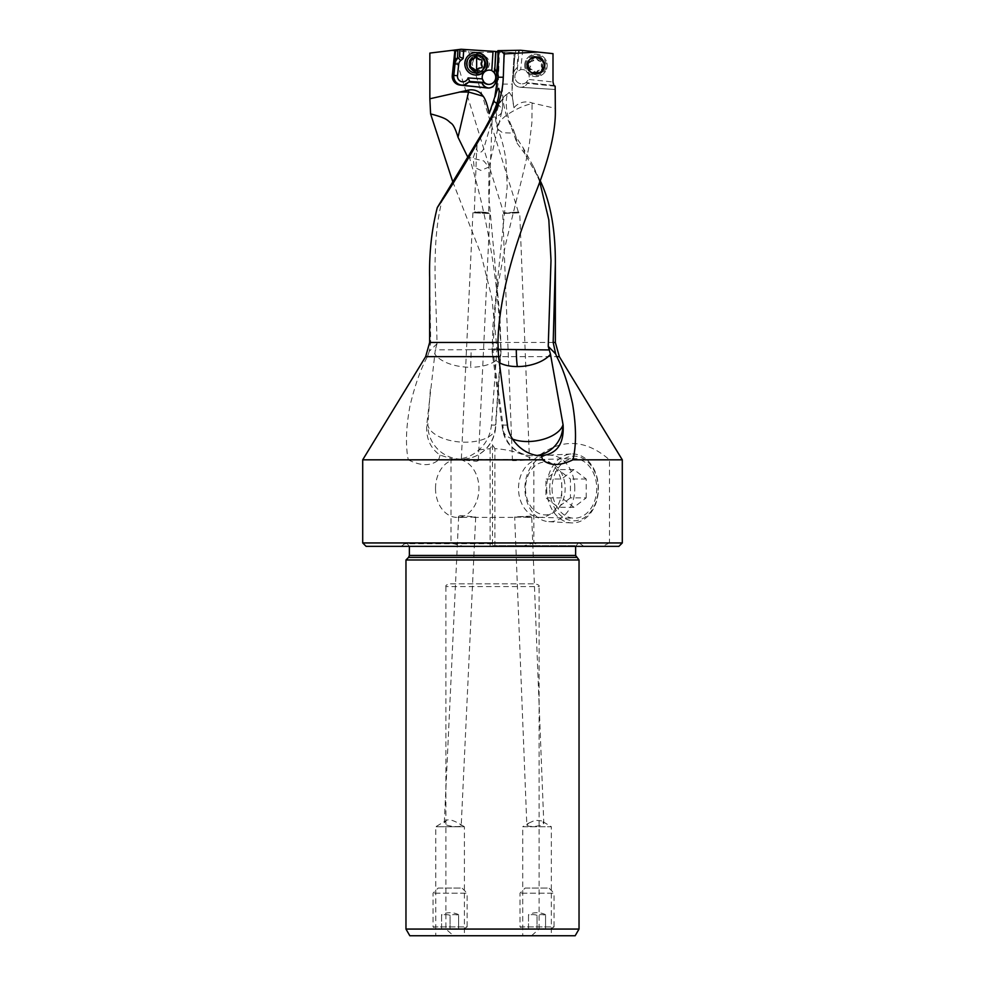 <?xml version="1.0" encoding="UTF-8"?>
<svg xmlns="http://www.w3.org/2000/svg" width="985" height="985" viewBox="0 0 985 985"><rect width="100%" height="100%" fill="white"/><g stroke="black" fill="none" stroke-linecap="round" stroke-linejoin="round"><path stroke-width="0.74" stroke-dasharray="4.92 3.69" d="M497.905 349.367L492.168 349.121L492.869 349.059L495.356 306.655L497.942 285.736L505.28 245.597L517.827 194.451C521.176 182.213 528.44 151.715 529.438 143.194L531.925 122.288L532.085 103.597C519.514 106.294 506.302 114.605 502.288 118.914C499.198 122.152 497.634 124.676 497.597 126.499L497.856 129.183L502.596 132.79L514.626 133.11L513.628 130.143A28.159 4.888 -115 0 1 511.818 126.499C503.901 110.923 505.711 92.048 509.368 92.492L512.409 97.146L513.998 107.759A15.871 15.871 0 0 1 532.011 102.957L555.22 108.301L555.355 113.497M555.22 108.301L555.355 89.5M442.819 197.591C430.58 242.384 436.318 292.385 437.008 343.716L429.263 351.325L430.716 342.46L429.645 277.598M429.263 351.313L427.428 356.656L425.655 356.656M362.702 459.823L408.283 459.823C405.426 445.885 405.955 428.069 409.883 406.386C414.796 385.578 420.644 368.993 427.428 356.656M408.283 459.823C421.087 466.237 431.196 466.237 438.608 459.823L450.995 459.823L450.995 542.944L463.356 546.355L494.913 546.355L494.913 448.692C508.691 449.431 521.668 453.112 533.845 459.736C559.234 438.029 584.437 438.066 609.469 459.823L609.469 542.944L622.298 542.944M362.702 542.944L450.995 542.944M622.298 459.823L609.469 459.823M450.995 459.823L452.534 459.022L440.135 455.144C430.433 448.446 425.963 438.411 426.739 425.064L435.333 349.847L471.089 349.7A34.081 4.137 90 0 1 471.089 350.118A34.081 4.137 90 0 1 470.522 367.257A34.069 17.004 -176 0 1 434.57 353.615M438.608 459.823L440.135 455.144M452.743 181.671L481.086 254.425L491.909 298.086L496.957 348.715L491.466 425.064C490.271 435.345 486.085 443.607 478.907 449.886C472.258 455.932 464.415 459.022 455.378 459.145L452.534 459.022M430.359 389.235L427.835 425.064A34.069 17.004 4 0 0 465.228 442.203A34.069 17.004 4 0 0 495.64 427.465A34.069 17.004 4 0 0 495.48 425.064A34.081 33.822 -90 0 1 461.657 459.145A34.081 33.822 -90 0 1 427.835 425.064L426.739 425.064M471.089 349.7L500.762 349.072A34.081 33.822 -90 0 1 500.774 350.118A34.069 17.004 -176 0 1 500.934 352.519A34.069 17.004 -176 0 1 470.522 367.257M437.008 343.716L435.333 349.847M455.378 459.145L461.657 459.145A34.081 34.081 0 0 0 495.64 427.465L500.934 352.519A34.081 34.081 0 0 0 501.008 349.109L500.762 349.072C498.866 284.96 488.425 221.108 469.426 157.514L483.82 160.961L488.856 167.118L480.852 170.417L474.081 167.118L473.206 157.575L476.912 147.615L477.171 141.04M478.328 460.623L476.457 461.312L461.312 459.86L474.093 459.478L478.328 460.623L489.914 213.56L472.898 212.772L489.902 213.548L488.572 212.661L492.106 120.022L483.869 148.107C481.727 154.362 476.05 153.401 476.912 147.615M481.468 212.083C490.665 212.686 490.653 212.871 481.443 212.625L481.443 212.625C472.221 212.009 472.221 211.837 481.431 212.083L481.468 212.083C490.665 212.686 490.653 212.871 481.443 212.625C472.221 212.009 472.221 211.837 481.431 212.083M476.851 144.635L474.314 211.997L472.923 212.748L461.312 459.86M469.426 157.514L467.69 156.997M496.883 103.548A34.069 11.845 -166.9 0 1 501.845 110.923L501.734 111.884A34.069 34.069 0 0 0 502.621 104.151A34.069 31.84 0 0 1 501.845 110.923C501.759 114.223 498.484 116.427 492.032 117.523L491.712 115.959M492.106 120.022L492.032 117.523M496.957 348.715L500.762 349.072M478.907 449.886L490.087 448.692L492.5 444.703L494.913 448.692M512.668 439.125A30.67 16.092 -7.7 0 1 502.559 429.177A30.67 16.092 -7.7 0 1 502.978 425.064A30.67 29.969 90 0 0 532.947 455.735A30.67 29.969 90 0 0 537.059 455.452M497.893 348.813L492.869 349.059A30.67 29.969 90 0 0 492.857 350.118A30.67 16.092 172.3 0 0 492.426 354.231A30.67 16.092 172.3 0 0 499.346 362.726M539.669 181.548L533.242 166.219L540.063 180.477M533.242 166.219L523.146 147.812L516.029 136.977L514.626 133.11M523.146 147.812L525.104 154.091L541.171 182.73M516.029 136.977L517.002 143.059L511.006 126.499C504.64 113.915 501.845 99.781 502.609 84.094L504.726 52.205L492.5 52.328C476.309 52.316 462.174 51.737 450.071 50.604L429.854 53.079M517.002 143.059L525.104 154.091M472.234 63.791L473.92 58.78L475.903 56.871L480.988 55.283L484.571 56.047L487.021 57.696L488.732 60.011L489.619 63.791L487.772 69.073L485.667 70.957L480.988 72.311L477.343 71.536L474.819 69.824L473.034 67.349L472.234 63.791M513.628 130.143L512.865 130.229M541.048 455.735L532.947 455.735A30.67 30.67 0 0 1 502.559 429.177L492.426 354.231A30.67 30.67 0 0 1 492.168 349.121L492.919 325.875L507.201 186.731L505.945 160.223C504.308 148.575 501.611 138.22 497.856 129.183A30.658 30.658 0 0 1 508.642 92.713L509.368 92.492A30.658 29.956 -90 0 0 496.354 117.781A30.658 29.956 -90 0 0 497.597 126.499M512.409 97.146L512.225 84.094L514.232 52.685L515.438 52.759A102.575 102.575 0 0 0 514.244 63.188L513.21 79.305A7.498 7.498 0 0 0 520.215 87.259L555.22 89.5M532.971 103.339L532.085 103.597A30.658 6.513 90 0 0 532.011 102.957M513.998 107.759A88.576 88.576 0 0 1 512.249 83.713L514.232 52.685L461.091 49.25L453.248 50.21L503.643 212.883L518.369 212.083L474.684 71.08C473.194 70.464 471.95 68.039 470.953 63.791L471.347 60.27L468.158 49.989C468.811 50.838 455.526 51.011 453.482 50.186L450.071 50.604M515.438 52.759L515.881 50.346L522.69 50.481L520.696 69.664L517.076 71.523L519.28 50.284L517.076 71.523A7.154 7.154 0 0 0 518.676 83.023A7.154 7.154 0 0 0 526.064 82.592L527.701 82.765L526.926 83.934A7.498 7.498 0 0 1 513.21 79.305L513.554 73.863A7.498 7.498 0 0 1 513.579 73.567L514.244 63.188A102.575 102.575 0 0 1 515.881 50.346L497.856 50.654L498.656 51.676A102.575 102.181 -90 0 1 498.139 65.256L497.363 65.256M499.444 50.629L498.706 50.641L499.444 50.629L498.533 76.879A88.576 88.244 -90 0 1 489.176 113.595M496.6 72.521A7.498 7.461 90 0 1 497.043 75.611L498.139 65.256M497.881 51.626L498.656 51.676M488.819 88.01A7.498 7.461 -90 0 0 496.809 81.324L497.376 75.894A7.498 7.461 -90 0 0 496.649 71.794L494.642 67.965M468.158 49.989L467.222 49.644M494.31 73.001L494.359 72.361M514.232 52.685L498.336 51.663M471.347 60.27L470.128 63.791C471.372 68.618 472.898 71.043 474.684 71.08M540.236 459.478A28.959 21.719 -90 0 0 539.842 459.478A28.959 21.719 -90 0 0 518.516 488.437A28.959 21.719 -90 0 0 539.842 517.384A28.959 21.719 -90 0 0 540.236 517.396A28.959 21.719 -90 0 0 561.942 488.437A28.959 21.719 -90 0 0 540.236 459.478L527.738 459.478L529.474 459.86L519.723 212.834L518.344 212.058L502.707 213.499L519.723 212.834L502.732 213.474L512.459 460.623L514.823 459.576L520.954 459.749C531.949 459.663 531.937 459.884 520.954 460.414C509.984 460.857 509.984 460.635 520.954 459.749M469.094 63.791A8.52 8.483 90 0 1 477.577 55.283A8.52 8.483 90 0 1 486.036 64.345A8.52 8.483 90 0 1 477.577 72.311A8.52 8.483 90 0 1 469.094 63.791M486.972 67.583A10.219 10.182 90 0 1 467.358 63.139A10.219 10.182 90 0 1 486.972 60.011M488.954 84.415A7.154 7.129 -90 0 0 491.786 70.563M527.738 459.478L520.954 460.414M435.518 488.437A28.959 21.719 90 0 1 457.237 459.478A28.959 21.719 90 0 1 478.944 488.437A28.959 21.719 90 0 1 457.237 517.396A28.959 21.719 90 0 1 435.518 488.437M458.678 516.251L460.549 515.561L475.693 517.014L462.913 517.396L458.678 516.251L444.297 822.746C443.287 826.341 461.62 827.782 461.226 825.467L475.693 517.014M523.195 517.125C534.165 516.238 534.165 516.017 523.195 516.46C512.212 516.99 512.212 517.211 523.195 517.125L528.502 517.371L531.691 516.251L543.806 823.361L541.688 825.356L533.759 826.587L528.883 826.28L526.827 825.085L514.675 517.002L516.411 517.396L473.957 517.396M523.195 516.46L516.411 517.396M552.08 488.437A29.759 22.323 -90 0 0 574.009 518.196A29.759 22.323 -90 0 0 596.725 488.437A29.759 22.323 -90 0 0 574.009 458.678A29.759 22.323 -90 0 0 552.08 488.437M494.913 546.355L540.913 546.355L533.845 542.994L533.845 459.736M540.913 546.355L618.888 546.355M609.469 542.944L602.315 546.355M521.644 546.355L533.845 542.994M492.5 444.703L492.5 546.355L583.797 546.355L492.5 546.355M490.087 448.692L490.087 546.355M366.112 546.355L463.356 546.355M492.5 542.944L579.266 542.944L492.5 542.944M579.032 559.985L405.968 559.985M450.453 583.822L534.547 583.822C538.118 584.474 539.632 585.385 539.115 586.555L445.885 586.555C445.368 585.385 446.882 584.474 450.453 583.822L534.547 583.822M445.885 586.555L445.885 929.064L453.506 935.75L531.494 935.75L539.115 929.064L579.032 929.064M405.968 929.064L445.885 929.064M539.115 929.064L539.115 586.555M409.822 935.75L453.506 935.75M531.494 935.75L575.178 935.75M551.341 935.75L522.727 935.75L551.341 935.75L551.341 826.735L522.727 826.735L522.727 935.75M464.403 935.75L435.776 935.75L464.403 935.75L464.403 826.735L435.776 826.735L464.403 826.735L459.65 823.879C452.977 820.074 448.471 818.954 446.131 820.517L435.776 826.735L435.776 935.75M526.827 825.073L528.748 823.115L522.727 826.735L551.341 826.735L541.664 820.911L543.806 823.361M528.748 823.115L535.175 820.222L541.664 820.911M459.65 823.879L461.226 825.467M446.131 820.517L444.297 822.746M553.004 53.633L522.69 50.481M516.829 68.064L516.091 68.716A7.498 7.498 0 0 0 513.579 73.567A7.498 7.498 0 0 1 516.091 68.716L516.829 68.064L518.676 50.297M554.826 85.584L527.701 82.765L526.926 83.934A7.498 7.498 0 0 1 520.215 87.259L555.171 89.487M555.171 86.224L527.332 83.331M553.865 85.486L526.064 82.592L528.625 79.44A7.154 7.154 0 0 0 520.696 69.664A7.154 7.154 0 0 0 520.622 83.713A7.154 7.154 0 0 0 528.625 79.44L553.004 81.977M525.781 64.333A10.219 10.219 0 0 0 534.892 75.562A10.219 10.219 0 0 0 546.109 66.451A10.219 10.219 0 0 0 537.01 55.222A10.219 10.219 0 0 0 525.781 64.333M544.459 65.392A8.52 8.52 0 0 0 536.382 56.884A8.52 8.52 0 0 0 527.431 65.392A8.52 8.52 0 0 0 535.508 73.9A8.52 8.52 0 0 0 544.459 65.392A8.52 8.52 0 0 1 535.951 73.912A8.52 8.52 0 0 1 527.431 65.392A8.52 8.52 0 0 1 535.951 56.871A8.52 8.52 0 0 1 544.459 65.65M476.432 75.032A11.241 11.204 90 0 1 465.228 63.791A11.241 11.204 90 0 1 476.432 52.55M468.897 63.791A8.52 8.483 -90 0 0 477.38 72.311A8.52 8.483 -90 0 0 485.864 63.791A8.52 8.483 -90 0 0 477.38 55.283A8.52 8.483 -90 0 0 468.897 63.791M487.587 63.791A8.52 8.483 90 0 1 479.104 72.311A8.52 8.483 90 0 1 470.621 63.791A8.52 8.483 90 0 1 479.104 55.283A8.52 8.483 90 0 1 487.587 63.791M471.372 59.703L472.037 59.703M475.386 70.034L476.494 70.76L482.675 66.648L481.85 63.791L482.675 60.947L476.494 56.834A13.938 1.219 -90 0 1 476.494 57.019M475.386 57.561L475.841 56.834M524.71 65.392A11.241 11.241 0 0 1 535.951 54.15A11.241 11.241 0 0 1 547.192 65.392A11.241 11.241 0 0 1 535.951 76.633A11.241 11.241 0 0 1 524.71 65.392A11.241 11.241 0 0 0 535.951 76.633A11.241 11.241 0 0 0 547.192 65.392A11.241 11.241 0 0 0 535.951 54.15A11.241 11.241 0 0 0 524.71 65.392M526.753 65.392A9.197 9.197 0 0 1 535.951 56.194A9.197 9.197 0 0 1 545.148 65.392A9.197 9.197 0 0 1 535.951 74.589A9.197 9.197 0 0 1 526.753 65.392M542.144 68.248A1.256 1.256 0 0 0 541.922 67.522A3.718 3.718 0 0 1 541.922 63.262A1.256 1.256 0 0 0 540.777 61.279A3.718 3.718 0 0 1 537.084 59.149A1.256 1.256 0 0 0 534.806 59.149A3.718 3.718 0 0 1 531.112 61.279A1.256 1.256 0 0 0 529.967 63.262A3.718 3.718 0 0 1 529.967 67.522A1.256 1.256 0 0 0 531.112 69.504A3.718 3.718 0 0 1 534.806 71.634A1.256 1.256 0 0 0 537.084 71.634A3.718 3.718 0 0 1 540.777 69.504A1.256 1.256 0 0 0 542.144 68.248L542.144 62.535L535.951 58.423L529.745 62.535L530.644 65.392L529.745 68.248L535.951 72.361L542.144 68.248M463.578 928.941L467.124 926.897L433.055 926.897L436.589 928.941L463.578 928.941L436.589 928.941M433.055 926.897L467.124 926.897L467.124 893.161L433.055 893.161L467.124 893.161L462.014 888.051L438.165 888.051L433.055 893.161L433.055 926.897M438.165 888.051L462.014 888.051M441.575 928.941L458.604 928.941L441.575 928.941L441.575 915.311A17.644 15.231 -90 0 1 450.083 915.311L450.083 928.941L450.083 915.311A17.644 15.231 90 0 1 458.604 915.311L458.604 914.646L458.604 915.311A17.644 15.231 90 0 0 450.083 915.311A17.644 15.231 -90 0 0 441.575 915.311L441.575 928.941M458.604 928.941L458.604 915.311L458.604 928.941M550.529 928.941L554.062 926.897L519.994 926.897L523.54 928.941L550.529 928.941L523.54 928.941M519.994 926.897L554.062 926.897L554.062 893.161L519.994 893.161L554.062 893.161L548.953 888.051L525.104 888.051L519.994 893.161L519.994 926.897M525.104 888.051L548.953 888.051M528.514 928.941L545.555 928.941L528.514 928.941L528.514 915.311A17.644 15.231 -90 0 1 537.034 915.311L537.034 928.941L537.034 915.311A17.644 15.231 90 0 1 545.555 915.311L545.555 914.646L545.555 915.311A17.644 15.231 90 0 0 537.034 915.311A17.644 15.231 -90 0 0 528.514 915.311L528.514 928.941M545.555 928.941L545.555 915.311L545.555 928.941M549.716 488.437A32.333 24.243 90 0 1 573.96 456.104A32.333 24.243 90 0 1 598.19 488.437A32.333 24.243 90 0 1 573.96 520.769A32.333 24.243 90 0 1 549.716 488.437M586.198 497.868L586.198 479.005L573.96 469.574L561.709 479.005L545.924 479.005L558.175 469.574L570.426 479.005L570.426 497.868L586.198 497.868L573.96 507.3L558.175 507.3L545.924 497.868L545.924 479.005M573.96 507.3L561.709 497.868L561.709 479.005M546.65 488.437A34.5 25.869 -90 0 0 571.448 522.912A34.5 25.869 -90 0 0 598.387 488.437A34.5 25.869 -90 0 0 571.448 453.962A34.5 25.869 -90 0 0 546.65 488.437M574.772 488.437A33.256 24.933 -90 0 0 548.805 455.218A33.256 24.933 -90 0 0 524.906 488.437A33.256 24.933 -90 0 0 548.805 521.656A33.256 24.933 -90 0 0 574.772 488.437M525.51 488.437A26.435 19.823 -90 0 0 545.333 514.872A26.435 19.823 -90 0 0 565.156 488.437A26.435 19.823 -90 0 0 545.333 462.002A26.435 19.823 -90 0 0 525.51 488.437M573.96 469.574L558.175 469.574M586.198 479.005L570.426 479.005M570.426 497.868L558.175 507.3M561.709 497.868L545.924 497.868M429.645 342.46L430.716 342.46M491.466 425.064L495.48 425.064L500.774 350.118L496.945 350.118M496.846 342.46L555.355 342.46M559.345 356.656L496.588 356.656M507.46 425.064L502.978 425.064L492.857 350.118L497.93 350.118M511.818 126.499L511.006 126.499M502.609 84.094L512.225 84.094M462.224 85.141A8.853 8.828 -90 0 0 469.759 81.484M492.5 543.745L403.801 543.745L492.5 543.745M492.5 545.665L575.622 545.665L492.5 545.665M409.378 555.442L575.622 555.442M576.422 557.375L408.578 557.375M497.794 76.879L498.533 76.879M495.689 81.324L496.809 81.324M484.497 63.791A7.535 7.511 90 0 1 476.986 71.326A7.535 7.511 90 0 1 469.476 63.791A7.535 7.511 90 0 1 476.986 56.256A7.535 7.511 90 0 1 484.497 63.791M471.027 59.691L471.704 59.691M476.974 57.561L477.651 57.561M481.788 61.661L482.465 61.661M481.788 65.921L482.465 65.921M477.651 70.034L476.974 70.034M476.494 70.575A13.938 1.219 -90 0 1 476.494 70.76L475.841 70.76M528.416 65.392A7.535 7.535 0 0 0 535.951 72.927A7.535 7.535 0 0 0 543.486 65.392A7.535 7.535 0 0 0 535.951 57.856A7.535 7.535 0 0 0 528.416 65.392M501.008 349.109L500.023 318.598L488.757 196.101L488.917 166.724M488.856 167.118L501.734 111.884M534.793 169.568L535.077 170.196M469.771 81.472L461.83 85.153M477.577 55.283L480.988 55.283M477.577 72.311L480.988 72.311M489.311 84.427L488.597 84.427M516.694 459.478L474.093 459.478M463.048 459.478L457.237 459.478M540.236 517.396L527.455 517.396M462.913 517.396L457.237 517.396M539.842 517.384L574.009 518.196M539.842 459.478L574.009 458.678M405.734 542.944L401.203 546.355M579.266 542.944L583.797 546.355M575.622 546.355L578.355 542.944M409.378 546.355L406.645 542.944M502.621 104.151A34.069 34.069 0 0 0 498.767 88.404M489.385 88.034L488.252 88.034M470.104 63.791C469.685 72.939 484.595 72.939 484.177 63.791C484.595 54.655 469.685 54.655 470.104 63.791M477.38 72.311L479.104 72.311M477.38 55.283L479.104 55.283M471.593 67.903L470.916 67.903M471.593 59.679L470.916 59.679M481.443 59.679L480.754 59.679M481.443 67.903L480.754 67.903M543.03 65.392C543.461 74.528 528.428 74.528 528.871 65.392C532.688 52.365 543.338 59.556 543.03 65.392M458.604 914.646A19.552 19.552 0 0 0 441.575 914.646M545.555 914.646A19.552 19.552 0 0 0 528.514 914.646M548.805 455.218L571.448 453.962M548.805 521.656L571.448 522.912"/><path stroke-width="1.48" d="M497.93 342.46L429.645 342.46L429.645 277.585C429.091 253.083 431.627 229.764 437.278 207.613C449.566 189.883 467.764 159.964 491.884 117.855C498.866 105.617 502.67 92.073 503.31 77.224L504.098 53.929L537.613 52.033L553.004 53.633L553.004 81.977L553.865 85.486L555.171 86.224L555.355 113.497C555.084 135.425 547.574 164.163 532.823 199.733C517.741 237.508 499.112 292.286 497.93 342.46L498.558 356.656L507.46 425.064C508.716 439.679 523.909 455.932 541.381 455.735L542.624 459.823L362.702 459.823L425.655 356.656L498.558 356.656M544.459 65.392C545 61.599 542.279 58.755 536.296 56.884C530.459 57.672 527.504 60.516 527.431 65.392C527.48 70.083 530.287 72.927 535.84 73.912C542.107 72.225 544.988 69.393 544.459 65.392A8.52 8.52 0 0 0 535.951 56.871A8.52 8.52 0 0 0 527.431 65.392A8.52 8.52 0 0 0 535.655 73.9A8.52 8.52 0 0 0 544.446 65.97M622.298 542.944L362.702 542.944L366.112 546.355L618.888 546.355L622.298 542.944L622.298 459.823L572.938 459.823C576.459 445.183 576.336 426.517 572.568 403.825C568.173 384.015 562.891 368.291 556.734 356.656L555.675 353.91L548.239 346.375L550.48 354.218L563.112 425.064C564.159 443.853 556.919 454.073 541.381 455.735L541.048 455.735M572.938 459.823C560.046 466.004 549.95 466.004 542.624 459.823M437.278 207.613L484.62 129.133L491.712 115.959C497.056 104.73 499.506 96.074 499.063 89.98L498.755 88.367L497.917 88.675L496.625 91.679L489.176 113.595C487.353 104.656 485.346 98.857 483.155 96.222L468.565 92.024L458.013 137.247C455.612 129.244 453.297 124.553 451.044 123.174C447.19 120.392 448.163 118.557 430.593 113.891L452.743 181.671M467.69 156.997L458.013 137.247M493.694 101.32A34.069 11.845 -166.9 0 1 496.883 103.548M555.675 353.91L553.176 342.46L555.355 264.189C555.552 231.032 550.824 203.87 541.171 182.73L540.063 180.477M556.734 356.656L559.345 356.656L555.355 342.46L553.176 342.46M499.346 362.726A30.67 16.092 172.3 0 0 517.322 366.58A30.67 16.092 172.3 0 0 550.48 354.218M537.059 455.452A30.67 29.969 90 0 0 562.915 425.064A30.67 16.092 -7.7 0 1 527.455 441.539A30.67 16.092 -7.7 0 1 512.668 439.125M549.384 349.934L497.905 349.367M548.239 346.375L550.997 260.483L548.83 219.926L539.669 181.548M483.155 96.222A14.332 14.282 90 0 0 468.565 90.066L429.854 98.771L430.593 113.891M429.854 98.771L429.854 53.079L455.723 49.915L454.257 63.853A8.853 8.828 90 0 1 457.446 57.93L457.508 57.893M504.098 53.929L500.885 50.604L497.856 50.654A102.575 102.181 90 0 1 497.363 65.256L495.689 81.324A7.498 7.461 90 0 1 487.476 87.985L460.143 85.104A8.853 8.828 90 0 1 452.287 75.377L454.935 50.001M500.885 50.604L520.572 50.26L537.613 52.033M496.6 72.521A7.498 7.461 90 0 0 496.292 71.794L494.827 68.827L495.947 51.503L497.881 51.626M494.827 68.827L495.652 51.479L461.091 49.25L455.723 49.915M494.642 67.965L494.31 73.001A7.154 7.129 90 0 1 488.597 84.427A7.154 7.129 90 0 1 483.635 82.42L481.924 82.297L482.687 83.86A7.498 7.461 -90 0 0 488.819 88.01M481.862 82.297L468.54 82.05A8.853 8.828 90 0 1 460.906 85.104L488.252 87.985A7.498 7.461 90 0 1 482.33 83.86L481.924 82.297M468.54 82.05L481.874 82.925M486.972 60.011A10.219 10.182 90 0 1 486.972 67.583M460.044 49.373L459.564 56.834L463.159 58.534L460.685 60.541A5.454 5.43 -90 0 0 458.702 64.21L457.496 75.722A5.454 5.43 -90 0 0 468.084 77.938L469.759 81.484L484.054 82.42L482.367 78.874A7.154 7.129 90 0 1 491.786 70.563L494.729 73.001M459.909 49.398L459.429 56.834M457.976 49.632L457.446 57.93M468.084 77.938L482.367 78.874A7.154 7.129 -90 0 0 488.954 84.415M408.578 557.375L405.968 559.985L579.032 559.985L575.622 555.442L409.378 555.442L408.578 557.375L576.422 557.375M405.968 929.064L409.822 935.75L575.178 935.75L579.032 929.064L405.968 929.064L405.968 559.985M494.839 96.764L497.782 77.224L498.706 50.641M487.218 63.791A11.241 11.204 -90 0 0 476.014 52.55A11.241 11.204 -90 0 0 464.809 63.791A11.241 11.204 -90 0 0 476.014 75.032A11.241 11.204 -90 0 0 487.218 63.791M485.002 63.791A9.197 9.161 -90 0 0 475.841 54.594A9.197 9.161 -90 0 0 466.668 63.791A9.197 9.161 -90 0 0 475.841 72.989A9.197 9.161 -90 0 0 485.002 63.791M469.66 66.648A1.256 1.256 90 0 1 469.882 65.921A3.718 3.706 -90 0 0 469.882 61.661A1.256 1.256 90 0 1 471.027 59.691A3.718 3.706 -90 0 0 474.696 57.561A1.256 1.256 90 0 1 476.974 57.561A3.718 3.706 -90 0 0 480.655 59.691A1.256 1.256 90 0 1 481.788 61.661A3.718 3.706 -90 0 0 481.788 65.921A1.256 1.256 90 0 1 480.655 67.903A3.718 3.706 -90 0 0 476.974 70.034A1.256 1.256 90 0 1 474.696 70.034A3.718 3.706 -90 0 0 471.027 67.903A1.256 1.256 90 0 1 469.66 66.648M476.014 52.55L476.432 52.55A11.241 11.204 90 0 1 487.624 63.791A11.241 11.204 90 0 1 476.432 75.032L476.014 75.032M476.494 70.76L470.313 66.648L470.313 60.947L476.494 56.834M490.813 117.855L491.884 117.855M562.201 419.758L563.112 425.064M517.322 366.58A30.67 6.513 90 0 1 516.312 350.118A30.67 6.513 90 0 1 516.312 349.712M454.257 63.853L455.033 63.853L453.826 75.377L452.287 75.377M457.496 75.722L453.826 75.377A8.853 8.828 -90 0 0 462.224 85.141M460.143 85.104L460.906 85.104M493.029 51.319L491.786 70.563M463.159 58.534L463.738 49.422M460.685 60.541L458.259 57.893A8.853 8.828 -90 0 0 455.033 63.853L458.702 64.21M503.31 77.224L497.782 77.224M488.252 87.985L487.476 87.985M468.565 90.066L468.565 92.024L459.256 92.024M469.882 65.921L470.571 65.921M469.882 61.661L470.571 61.661M474.696 57.561L475.386 57.561M475.386 70.034L474.696 70.034M476.494 57.019A13.938 1.219 -90 0 1 476.654 63.791A13.938 1.219 -90 0 1 476.494 70.575M429.645 342.46L425.655 356.656M362.702 542.944L362.702 459.823M559.345 356.656L622.298 459.823M555.355 342.46L555.355 264.189M575.622 555.442L575.622 546.355M579.032 929.064L579.032 559.985M409.378 555.442L409.378 546.355M472.037 59.703L471.335 59.703M480.975 59.703L480.335 59.703M480.975 67.891L480.335 67.891M472.037 67.891L471.335 67.891"/></g></svg>
